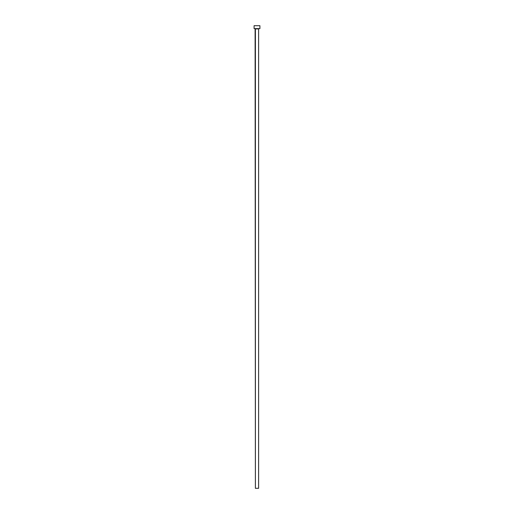 <?xml version="1.0" encoding="UTF-8"?>
<svg xmlns="http://www.w3.org/2000/svg" width="514" height="514" viewBox="0 0 514 514"><rect width="100%" height="100%" fill="white"/><g stroke="black" fill="none" stroke-linecap="round" stroke-linejoin="round"><path stroke-width="0.77" d="M258.606 28.912L255.394 28.912L255.394 488.3L258.606 488.3L258.606 28.912L258.606 488.3L255.394 488.3L255.105 28.617L258.606 28.912M254.083 25.7L254.083 28.617L259.917 28.617L259.917 25.7L254.083 25.7L254.083 28.617L259.917 28.617L259.917 25.7L254.083 25.7"/></g></svg>
